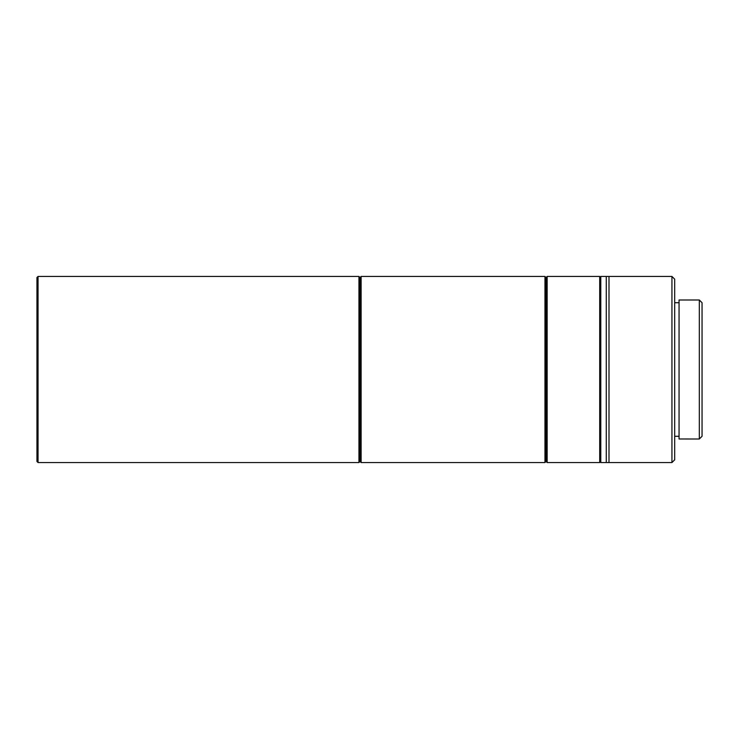 <?xml version="1.0" encoding="UTF-8"?>
<svg xmlns="http://www.w3.org/2000/svg" width="739" height="739" viewBox="0 0 739 739"><rect width="100%" height="100%" fill="white"/><g stroke="black" fill="none" stroke-linecap="round" stroke-linejoin="round"><path stroke-width="1.11" d="M38.049 276.451L38.049 462.549L358.942 462.549L358.942 276.451L38.049 276.451L36.95 277.541L36.95 461.459L38.049 462.549M358.942 462.549L360.032 461.459L360.032 277.541L360.032 461.459L361.131 462.549L361.131 276.451L544.957 276.451L544.957 462.549L361.131 462.549M358.942 276.451L360.032 277.541L361.131 276.451M600.789 461.459L599.698 462.549L599.698 276.451L547.146 276.451L546.056 277.541L546.056 461.459L546.056 277.541L544.957 276.451M547.146 276.451L547.146 462.549L546.056 461.459L544.957 462.549M609.001 276.451L609.001 462.549L600.789 462.549L600.789 276.451L606.266 276.451L606.266 462.549L606.266 276.451L609.001 276.451L609.001 462.549L671.945 462.549L671.945 276.451L609.001 276.451M671.945 462.549L674.679 459.815L674.679 279.185L671.945 276.451M679.058 438.984L679.058 299.988L699.316 299.988L699.316 439.012L679.058 438.984M699.316 439.012L702.05 436.278L702.05 302.722L699.316 299.988M599.698 462.549L547.146 462.549M600.789 277.541L599.698 276.451M674.679 302.722L679.058 302.722M674.679 436.278L679.058 436.278"/></g></svg>
